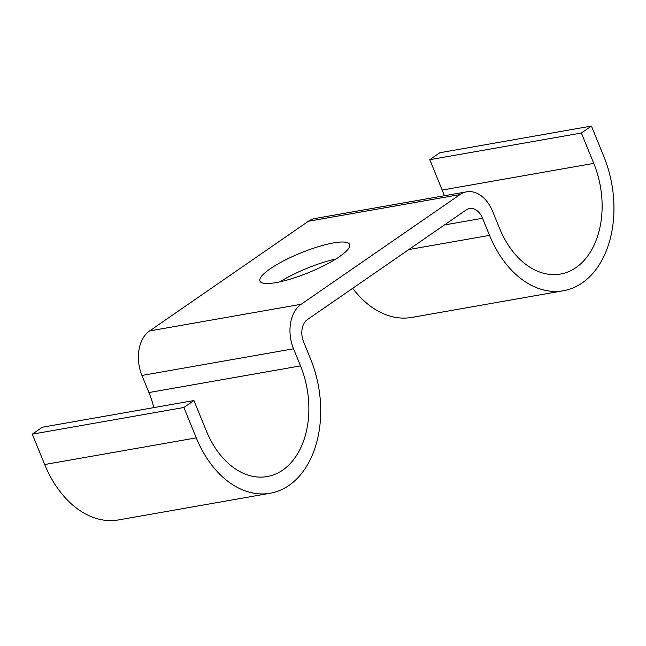 <?xml version="1.0" encoding="UTF-8"?>
<svg xmlns="http://www.w3.org/2000/svg" width="646" height="646" viewBox="0 0 646 646"><rect width="100%" height="100%" fill="white"/><g stroke="black" fill="none" stroke-linecap="round" stroke-linejoin="round"><path stroke-width="0.97" d="M270.117 268.857A48.442 10.586 -22.2 0 0 259.934 281.067A48.442 10.586 -22.2 0 0 291.403 278.789A48.442 10.586 -22.2 0 0 339.441 256.664A48.442 10.586 -22.2 0 0 349.631 244.463A48.442 10.586 -22.2 0 0 318.155 246.732A48.442 10.586 -22.2 0 0 270.117 268.857M593.763 163.381L581.368 133.019L429.784 159.683L442.179 190.053L593.763 163.381A79.369 54.53 80 0 1 560.429 274.065A79.369 54.53 80 0 1 499.584 228.418L492.607 211.323A33.891 23.288 -100 0 0 466.63 191.822A33.891 23.288 -100 0 0 460.009 194.583L301.149 304.282A33.891 23.288 -100 0 0 293.534 348.792L300.511 365.886A79.369 54.53 80 0 1 267.178 476.57A79.369 54.53 80 0 1 206.332 430.914L193.945 400.552L183.892 407.489L196.279 437.859A96.319 66.175 80 0 0 270.109 493.261A96.319 66.175 80 0 0 310.565 358.942L303.588 341.847A16.949 11.644 -100 0 1 307.391 319.592L466.25 209.893A16.949 11.644 -100 0 1 469.569 208.513A16.949 11.644 -100 0 1 482.554 218.259L489.531 235.362A96.319 66.175 80 0 0 563.36 290.757A96.319 66.175 80 0 0 603.816 156.445L591.429 126.075L581.368 133.019M429.784 159.683L439.837 152.739L591.429 126.075M352.7 288.31A96.319 66.175 80 0 0 411.777 317.428L563.36 290.757M279.912 281.842A48.442 10.586 157.8 0 1 335.896 258.998M193.945 400.552L42.353 427.216L32.3 434.16L44.695 464.522A96.319 66.175 80 0 0 118.525 519.925L270.109 493.261M32.3 434.16L183.892 407.489M153.837 407.602A79.369 54.53 80 0 0 148.927 392.55L141.942 375.455A33.891 23.288 -100 0 1 149.557 330.946L308.417 221.247A33.891 23.288 -100 0 1 315.038 218.485L466.63 191.822M444.319 195.746A79.369 54.53 80 0 0 442.179 190.053M408.813 249.558L489.531 235.362M444.416 224.97L482.554 218.259M44.695 464.522L196.279 437.859M148.927 392.55L300.511 365.886M141.942 375.455L293.534 348.792M149.557 330.946L301.149 304.282M308.417 221.247L460.009 194.583"/></g></svg>
